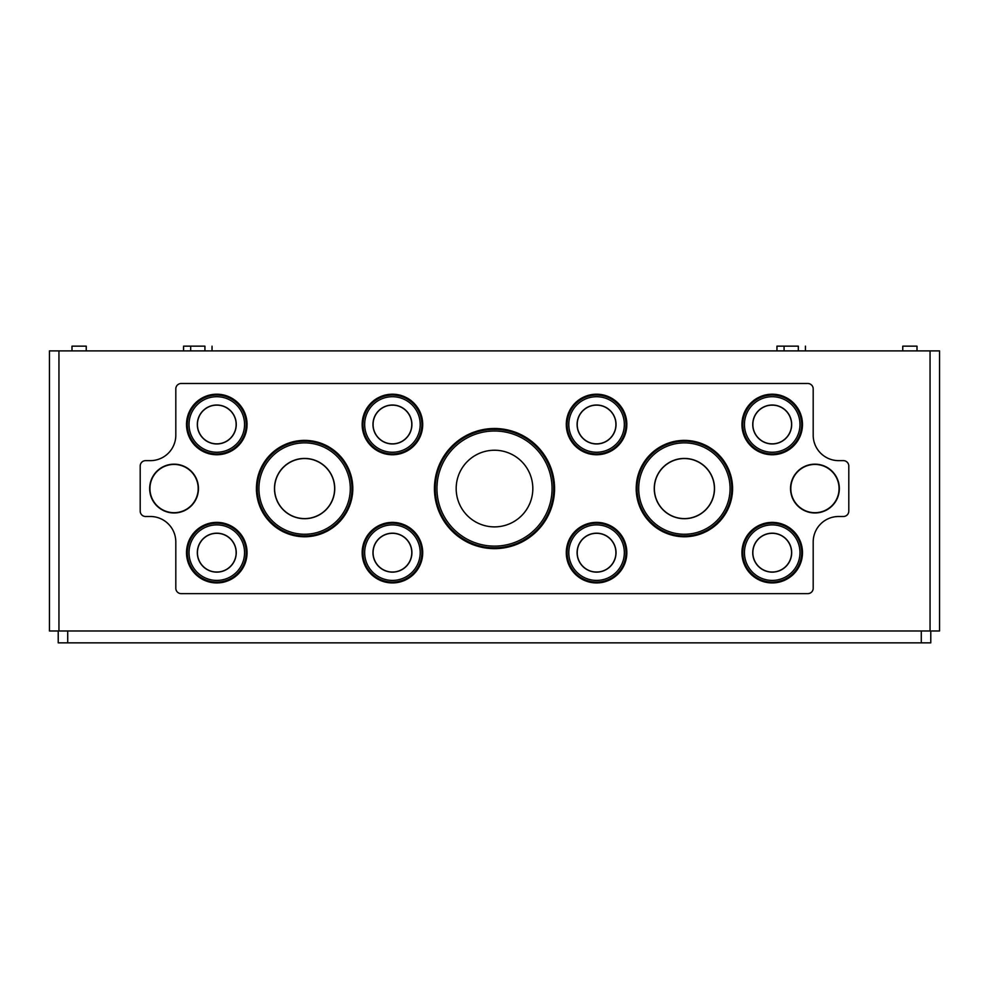 <?xml version="1.0" encoding="UTF-8"?>
<svg xmlns="http://www.w3.org/2000/svg" width="989" height="989" viewBox="0 0 989 989"><rect width="100%" height="100%" fill="white"/><g stroke="black" fill="none" stroke-linecap="round" stroke-linejoin="round"><path stroke-width="1.48" d="M49.45 630.982L49.45 350.897L939.55 350.897L939.55 630.982L49.45 630.982M930.773 630.982L930.773 642.85L58.227 642.85L58.227 630.982M140.203 466.029L140.203 511.103A5.39 5.39 0 0 0 145.593 516.493L150.34 516.493A25.467 25.467 0 0 1 175.807 541.96L175.807 588.245A5.39 5.39 0 0 0 181.197 593.635L807.803 593.635A5.39 5.39 0 0 0 813.193 588.245L813.193 541.96A25.467 25.467 0 0 1 838.66 516.493L843.407 516.493A5.39 5.39 0 0 0 848.797 511.103L848.797 466.029A5.39 5.39 0 0 0 843.407 460.639L838.66 460.639A25.467 25.467 0 0 1 813.193 435.172L813.193 388.887A5.39 5.39 0 0 0 807.803 383.497L181.197 383.497A5.39 5.39 0 0 0 175.807 388.887L175.807 435.172A25.467 25.467 0 0 1 150.34 460.639L145.593 460.639A5.39 5.39 0 0 0 140.203 466.029M304.612 536.767A48.201 48.201 0 0 0 346.348 464.471A48.201 48.201 0 0 0 262.876 464.471A48.201 48.201 0 0 0 304.612 536.767M684.388 536.767A48.201 48.201 0 0 0 726.124 464.471A48.201 48.201 0 0 0 642.652 464.471A48.201 48.201 0 0 0 684.388 536.767M494.5 548.635A60.069 60.069 0 0 0 546.521 458.537A60.069 60.069 0 0 0 442.479 458.537A60.069 60.069 0 0 0 494.5 548.635M814.936 512.97A24.404 24.404 0 0 0 836.064 476.364A24.404 24.404 0 0 0 793.808 476.364A24.404 24.404 0 0 0 814.936 512.97M174.064 512.97A24.404 24.404 0 0 0 195.192 476.364A24.404 24.404 0 0 0 152.936 476.364A24.404 24.404 0 0 0 174.064 512.97M216.789 454.755A30.276 30.276 0 0 0 243.01 409.347A30.276 30.276 0 0 0 190.568 409.347A30.276 30.276 0 0 0 216.789 454.755M392.435 454.755A30.276 30.276 0 0 0 418.656 409.347A30.276 30.276 0 0 0 366.214 409.347A30.276 30.276 0 0 0 392.435 454.755M596.565 454.755A30.276 30.276 0 0 0 622.786 409.347A30.276 30.276 0 0 0 570.344 409.347A30.276 30.276 0 0 0 596.565 454.755M772.211 454.755A30.276 30.276 0 0 0 798.432 409.347A30.276 30.276 0 0 0 745.99 409.347A30.276 30.276 0 0 0 772.211 454.755M216.789 582.929A30.276 30.276 0 0 0 243.01 537.522A30.276 30.276 0 0 0 190.568 537.522A30.276 30.276 0 0 0 216.789 582.929M392.435 582.929A30.276 30.276 0 0 0 418.656 537.522A30.276 30.276 0 0 0 366.214 537.522A30.276 30.276 0 0 0 392.435 582.929M596.565 582.929A30.276 30.276 0 0 0 622.786 537.522A30.276 30.276 0 0 0 570.344 537.522A30.276 30.276 0 0 0 596.565 582.929M772.211 582.929A30.276 30.276 0 0 0 798.432 537.522A30.276 30.276 0 0 0 745.99 537.522A30.276 30.276 0 0 0 772.211 582.929M772.211 582.682A30.029 30.029 0 0 1 742.183 552.653A30.029 30.029 0 0 1 772.211 522.625A30.029 30.029 0 0 1 802.24 552.653A30.029 30.029 0 0 1 772.211 582.682M772.211 523.218A29.435 29.435 0 0 1 797.703 567.365A29.435 29.435 0 0 1 746.72 567.365A29.435 29.435 0 0 1 772.211 523.218M772.211 533.195A19.459 19.459 0 0 1 789.074 562.382A19.459 19.459 0 0 1 755.349 562.382A19.459 19.459 0 0 1 772.211 533.195M772.211 533.306A19.347 19.347 0 0 1 788.975 562.333A19.347 19.347 0 0 1 755.448 562.333A19.347 19.347 0 0 1 772.211 533.306M596.565 582.682A30.029 30.029 0 0 1 566.536 552.653A30.029 30.029 0 0 1 596.565 522.625A30.029 30.029 0 0 1 626.593 552.653A30.029 30.029 0 0 1 596.565 582.682M596.565 523.218A29.435 29.435 0 0 1 622.056 567.365A29.435 29.435 0 0 1 571.073 567.365A29.435 29.435 0 0 1 596.565 523.218M596.565 533.195A19.459 19.459 0 0 1 613.427 562.382A19.459 19.459 0 0 1 579.702 562.382A19.459 19.459 0 0 1 596.565 533.195M596.565 533.306A19.347 19.347 0 0 1 613.328 562.333A19.347 19.347 0 0 1 579.801 562.333A19.347 19.347 0 0 1 596.565 533.306M392.435 582.682A30.029 30.029 0 0 1 362.407 552.653A30.029 30.029 0 0 1 392.435 522.625A30.029 30.029 0 0 1 422.464 552.653A30.029 30.029 0 0 1 392.435 582.682M392.435 523.218A29.435 29.435 0 0 1 417.927 567.365A29.435 29.435 0 0 1 366.944 567.365A29.435 29.435 0 0 1 392.435 523.218M392.435 533.195A19.459 19.459 0 0 1 409.298 562.382A19.459 19.459 0 0 1 375.573 562.382A19.459 19.459 0 0 1 392.435 533.195M392.435 533.306A19.347 19.347 0 0 1 409.199 562.333A19.347 19.347 0 0 1 375.672 562.333A19.347 19.347 0 0 1 392.435 533.306M216.789 582.682A30.029 30.029 0 0 1 186.76 552.653A30.029 30.029 0 0 1 216.789 522.625A30.029 30.029 0 0 1 246.817 552.653A30.029 30.029 0 0 1 216.789 582.682M216.789 523.218A29.435 29.435 0 0 1 242.28 567.365A29.435 29.435 0 0 1 191.297 567.365A29.435 29.435 0 0 1 216.789 523.218M216.789 533.195A19.459 19.459 0 0 1 233.651 562.382A19.459 19.459 0 0 1 199.926 562.382A19.459 19.459 0 0 1 216.789 533.195M216.789 533.306A19.347 19.347 0 0 1 233.552 562.333A19.347 19.347 0 0 1 200.025 562.333A19.347 19.347 0 0 1 216.789 533.306M772.211 454.507A30.029 30.029 0 0 1 742.183 424.479A30.029 30.029 0 0 1 772.211 394.45A30.029 30.029 0 0 1 802.24 424.479A30.029 30.029 0 0 1 772.211 454.507M772.211 395.044A29.435 29.435 0 0 1 797.703 439.19A29.435 29.435 0 0 1 746.72 439.19A29.435 29.435 0 0 1 772.211 395.044M772.211 405.02A19.459 19.459 0 0 1 789.074 434.208A19.459 19.459 0 0 1 755.349 434.208A19.459 19.459 0 0 1 772.211 405.02M772.211 405.131A19.347 19.347 0 0 1 788.975 434.159A19.347 19.347 0 0 1 755.448 434.159A19.347 19.347 0 0 1 772.211 405.131M596.565 454.507A30.029 30.029 0 0 1 566.536 424.479A30.029 30.029 0 0 1 596.565 394.45A30.029 30.029 0 0 1 626.593 424.479A30.029 30.029 0 0 1 596.565 454.507M596.565 395.044A29.435 29.435 0 0 1 622.056 439.19A29.435 29.435 0 0 1 571.073 439.19A29.435 29.435 0 0 1 596.565 395.044M596.565 405.02A19.459 19.459 0 0 1 613.427 434.208A19.459 19.459 0 0 1 579.702 434.208A19.459 19.459 0 0 1 596.565 405.02M596.565 405.131A19.347 19.347 0 0 1 613.328 434.159A19.347 19.347 0 0 1 579.801 434.159A19.347 19.347 0 0 1 596.565 405.131M392.435 454.507A30.029 30.029 0 0 1 362.407 424.479A30.029 30.029 0 0 1 392.435 394.45A30.029 30.029 0 0 1 422.464 424.479A30.029 30.029 0 0 1 392.435 454.507M392.435 395.044A29.435 29.435 0 0 1 417.927 439.19A29.435 29.435 0 0 1 366.944 439.19A29.435 29.435 0 0 1 392.435 395.044M392.435 405.02A19.459 19.459 0 0 1 409.298 434.208A19.459 19.459 0 0 1 375.573 434.208A19.459 19.459 0 0 1 392.435 405.02M392.435 405.131A19.347 19.347 0 0 1 409.199 434.159A19.347 19.347 0 0 1 375.672 434.159A19.347 19.347 0 0 1 392.435 405.131M216.789 454.507A30.029 30.029 0 0 1 186.76 424.479A30.029 30.029 0 0 1 216.789 394.45A30.029 30.029 0 0 1 246.817 424.479A30.029 30.029 0 0 1 216.789 454.507M216.789 395.044A29.435 29.435 0 0 1 242.28 439.19A29.435 29.435 0 0 1 191.297 439.19A29.435 29.435 0 0 1 216.789 395.044M216.789 405.02A19.459 19.459 0 0 1 233.651 434.208A19.459 19.459 0 0 1 199.926 434.208A19.459 19.459 0 0 1 216.789 405.02M216.789 405.131A19.347 19.347 0 0 1 233.552 434.159A19.347 19.347 0 0 1 200.025 434.159A19.347 19.347 0 0 1 216.789 405.131M198.196 488.566A24.132 24.132 0 0 0 174.064 464.434A24.132 24.132 0 0 0 149.932 488.566A24.132 24.132 0 0 0 174.064 512.698A24.132 24.132 0 0 0 198.196 488.566M814.936 512.698A24.132 24.132 0 0 1 790.804 488.566A24.132 24.132 0 0 1 814.936 464.434A24.132 24.132 0 0 1 839.068 488.566A24.132 24.132 0 0 1 814.936 512.698M494.5 548.388A59.822 59.822 0 0 1 434.678 488.566A59.822 59.822 0 0 1 494.5 428.744A59.822 59.822 0 0 1 554.322 488.566A59.822 59.822 0 0 1 494.5 548.388M494.5 429.35A59.216 59.216 0 0 1 545.792 518.174A59.216 59.216 0 0 1 443.208 518.174A59.216 59.216 0 0 1 494.5 429.35M494.5 450.23A38.336 38.336 0 0 1 527.693 507.728A38.336 38.336 0 0 1 461.307 507.728A38.336 38.336 0 0 1 494.5 450.23M684.388 518.595A30.029 30.029 0 0 0 710.386 473.558A30.029 30.029 0 0 0 658.39 473.558A30.029 30.029 0 0 0 684.388 518.595M684.388 518.706A30.14 30.14 0 0 0 710.485 473.496A30.14 30.14 0 0 0 658.291 473.496A30.14 30.14 0 0 0 684.388 518.706M684.388 535.914A47.348 47.348 0 0 0 725.394 464.892A47.348 47.348 0 0 0 643.382 464.892A47.348 47.348 0 0 0 684.388 535.914M684.388 536.508A47.942 47.942 0 0 0 725.914 464.595A47.942 47.942 0 0 0 642.862 464.595A47.942 47.942 0 0 0 684.388 536.508M204.921 350.897L204.921 346.15L183.558 346.15L183.558 350.897M212.042 350.897L212.042 346.15M798.321 350.897L798.321 346.15L776.958 346.15L776.958 350.897M805.442 350.897L805.442 346.15M917.001 350.897L917.001 346.15L902.759 346.15L902.759 350.897M86.241 350.897L86.241 346.15L71.999 346.15L71.999 350.897M304.612 518.595A30.029 30.029 0 0 0 330.61 473.558A30.029 30.029 0 0 0 278.614 473.558A30.029 30.029 0 0 0 304.612 518.595M304.612 518.706A30.14 30.14 0 0 0 330.709 473.496A30.14 30.14 0 0 0 278.515 473.496A30.14 30.14 0 0 0 304.612 518.706M304.612 535.914A47.348 47.348 0 0 0 345.618 464.892A47.348 47.348 0 0 0 263.606 464.892A47.348 47.348 0 0 0 304.612 535.914M304.612 536.508A47.942 47.942 0 0 0 346.138 464.595A47.942 47.942 0 0 0 263.086 464.595A47.942 47.942 0 0 0 304.612 536.508M58.944 630.982L58.944 350.897M67.722 642.85L67.722 630.982M930.056 630.982L930.056 350.897M921.278 642.85L921.278 630.982M772.211 524.887A27.766 27.766 0 0 1 796.256 566.536A27.766 27.766 0 0 1 748.166 566.536A27.766 27.766 0 0 1 772.211 524.887M596.565 524.887A27.766 27.766 0 0 1 620.61 566.536A27.766 27.766 0 0 1 572.52 566.536A27.766 27.766 0 0 1 596.565 524.887M392.435 524.887A27.766 27.766 0 0 1 416.48 566.536A27.766 27.766 0 0 1 368.39 566.536A27.766 27.766 0 0 1 392.435 524.887M216.789 524.887A27.766 27.766 0 0 1 240.834 566.536A27.766 27.766 0 0 1 192.744 566.536A27.766 27.766 0 0 1 216.789 524.887M772.211 396.713A27.766 27.766 0 0 1 796.256 438.362A27.766 27.766 0 0 1 748.166 438.362A27.766 27.766 0 0 1 772.211 396.713M596.565 396.713A27.766 27.766 0 0 1 620.61 438.362A27.766 27.766 0 0 1 572.52 438.362A27.766 27.766 0 0 1 596.565 396.713M392.435 396.713A27.766 27.766 0 0 1 416.48 438.362A27.766 27.766 0 0 1 368.39 438.362A27.766 27.766 0 0 1 392.435 396.713M216.789 396.713A27.766 27.766 0 0 1 240.834 438.362A27.766 27.766 0 0 1 192.744 438.362A27.766 27.766 0 0 1 216.789 396.713M494.5 431.006A57.56 57.56 0 0 1 544.346 517.346A57.56 57.56 0 0 1 444.654 517.346A57.56 57.56 0 0 1 494.5 431.006M684.388 534.258A45.692 45.692 0 0 0 723.96 465.72A45.692 45.692 0 0 0 644.816 465.72A45.692 45.692 0 0 0 684.388 534.258M304.612 534.258A45.692 45.692 0 0 0 344.184 465.72A45.692 45.692 0 0 0 265.04 465.72A45.692 45.692 0 0 0 304.612 534.258M190.679 350.897L190.679 346.15M784.079 350.897L784.079 346.15"/></g></svg>
